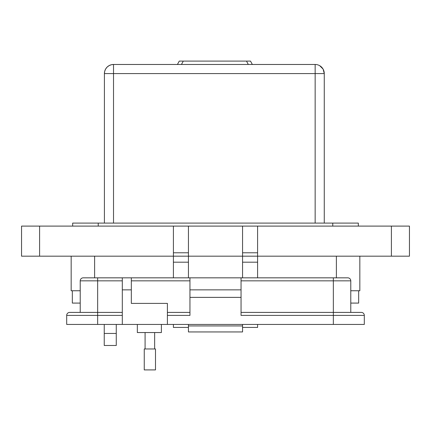 <?xml version="1.0" encoding="UTF-8"?>
<svg xmlns="http://www.w3.org/2000/svg" width="431" height="431" viewBox="0 0 431 431"><rect width="100%" height="100%" fill="white"/><g stroke="black" fill="none" stroke-linecap="round" stroke-linejoin="round"><path stroke-width="0.65" d="M252.345 64.472L250.519 61.094L179.258 61.094L177.427 64.472M324.263 223.096L324.263 73.582L315.153 73.582L315.153 64.472L113.52 64.472L113.52 73.582L104.41 73.582L104.41 223.096M323.137 69.202L324.263 73.582A9.11 9.11 0 0 0 315.153 64.472M111.403 64.725L113.52 64.472A9.11 9.11 0 0 0 104.41 73.582L104.711 71.26M323.034 69.014L319.678 65.679M111.182 64.779L108.995 65.679L107.157 67.069M107.125 67.096L105.751 68.831M105.638 69.014L104.776 71.04M116.268 345.479L104.243 345.479L104.243 333.454L116.268 333.454L116.268 345.479M188.439 324.43L188.439 327.436L173.402 327.436L173.402 324.43M257.598 324.43L257.598 327.436L242.561 327.436L242.561 324.43M80.22 290.753L71.163 290.753L71.163 256.176L71.163 290.753M359.837 290.753L359.837 256.176L359.837 290.753L350.78 290.753M257.598 226.103L257.598 256.176L409.45 256.176L409.45 226.103L242.561 226.103L242.561 256.176L188.439 256.176L188.439 277.833M116.268 324.43L116.268 333.454M104.243 324.43L104.243 333.454M242.561 226.103L188.439 226.103L188.439 256.176L21.55 256.176L21.55 226.103L173.402 226.103L173.402 277.833M257.598 277.833L257.598 256.176L242.561 256.176L242.561 277.833M242.561 256.176L188.439 256.176M188.439 226.103L173.402 226.103M188.439 252.781L173.402 252.781M257.598 252.781L242.561 252.781M409.45 256.176L409.45 226.103M358.333 223.096L358.333 226.103L358.333 223.096L72.667 223.096L72.667 226.103L72.667 223.096M358.667 290.753L358.667 303.085L350.78 303.085M80.22 303.085L72.333 303.085L72.333 290.753M137.338 324.43L137.338 332.543L161.388 332.543L161.388 324.43M364.308 324.43L364.308 315.411L364.308 324.43L167.4 324.43L167.4 303.386L131.326 303.386L131.326 277.833L122.307 277.833L122.307 324.43L66.692 324.43L66.692 315.411L97.654 315.411L97.654 324.43M347.774 277.833A3.006 3.006 0 0 1 350.78 280.84A3.006 3.006 0 0 0 347.774 277.833L83.226 277.833A3.006 3.006 0 0 0 80.22 280.84L80.22 312.405L69.698 312.405L122.307 312.405L97.654 312.405L97.654 315.411L122.307 315.411M167.4 324.43L122.307 324.43M69.698 312.405A3.006 3.006 0 0 0 66.692 315.411M188.444 324.43L188.444 331.945L242.556 331.945L188.444 331.945M333.346 324.43L333.346 315.411L241.053 315.411L241.053 297.374L189.947 297.374L189.947 315.411L167.4 315.411M242.556 331.945L242.556 324.43M241.053 277.833L241.053 297.374M189.947 277.833L189.947 297.374M167.4 312.405L189.947 312.405L167.4 312.405M241.053 289.858L189.947 289.858M333.346 277.833L333.346 312.405L241.053 312.405L361.302 312.405L333.346 312.405L333.346 315.411L364.308 315.411A3.006 3.006 0 0 0 361.302 312.405M241.053 280.84L350.78 280.84L350.78 312.405M149.869 369.906L155.489 369.906L155.489 348.975L144.25 348.975L144.25 369.906L149.869 369.906M246.489 61.094L248.315 64.472M181.456 64.472L183.288 61.094M315.153 223.096L315.153 73.582L113.52 73.582L113.52 223.096M94.621 277.833L94.621 256.176M336.379 277.833L336.379 256.176M39.593 256.176L39.593 226.103M188.439 262.188L173.402 262.188M257.598 262.188L242.561 262.188M391.407 256.176L391.407 226.103M332.77 223.096L332.77 226.103M98.23 223.096L98.23 226.103M122.307 280.84L97.654 280.84L97.654 312.405M131.326 289.858L122.307 289.858M97.654 277.833L97.654 280.84L80.22 280.84M188.444 325.933L242.556 325.933M131.326 280.84L189.947 280.84M154.654 348.975L154.654 332.543M145.085 348.975L145.085 332.543"/></g></svg>
